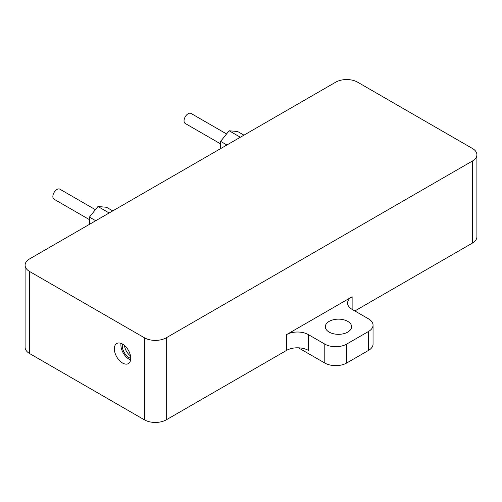 <?xml version="1.0" encoding="UTF-8"?>
<svg xmlns="http://www.w3.org/2000/svg" width="502" height="502" viewBox="0 0 502 502"><rect width="100%" height="100%" fill="white"/><g stroke="black" fill="none" stroke-linecap="round" stroke-linejoin="round"><path stroke-width="0.75" d="M329.161 332.104A13.14 7.586 180 0 1 325.315 326.739A13.14 7.586 180 0 1 333.428 319.73A13.14 7.586 180 0 1 347.748 321.374A13.14 7.586 180 0 1 351.595 326.739A13.14 7.586 180 0 1 343.487 333.748A13.14 7.586 180 0 1 329.161 332.104M114.349 348.827A11.596 6.695 -120 0 0 119.413 360.499A11.596 6.695 -120 0 0 128.349 363.605A11.596 6.695 -120 0 0 130.746 358.296A11.596 6.695 -120 0 0 125.688 346.625A11.596 6.695 -120 0 0 116.753 343.519A11.596 6.695 -120 0 0 114.349 348.827M121.051 343.387A11.596 6.695 -120 0 0 120.913 345.043A11.596 6.695 -120 0 0 130.608 359.947M124.509 345.501A9.663 5.578 -120 0 0 130.514 355.899M130.746 358.378A9.663 5.578 60 0 1 129.108 357.662A9.663 5.578 60 0 1 122.475 344.052M335.725 82.165L29.631 258.888A15.462 8.923 0 0 0 25.1 265.2A15.462 8.923 0 0 0 29.631 271.513L144.413 337.783A15.462 8.923 0 0 0 166.275 337.783L472.369 161.06A15.462 8.923 0 0 0 476.9 154.748A15.462 8.923 0 0 0 472.369 148.435L357.587 82.165A15.462 8.923 0 0 0 335.725 82.165M368.518 350.409L368.518 331.471A15.462 8.923 0 0 0 373.049 325.158L373.049 344.096A15.462 8.923 180 0 1 368.518 350.409L346.656 363.028A15.462 8.923 180 0 1 324.788 363.028L324.788 344.096L308.391 334.627L308.391 350.409A15.462 8.923 0 0 0 286.529 350.409L166.275 419.835A15.462 8.923 180 0 1 144.413 419.835L29.631 353.565A15.462 8.923 180 0 1 25.1 347.252L25.1 265.2M286.529 350.409L286.529 334.627L352.122 296.757L352.122 309.383L368.518 318.852A15.462 8.923 0 0 1 373.049 325.158M476.9 154.748L476.9 236.8A15.462 8.923 180 0 1 472.369 243.112L354.851 310.958M324.788 363.028L298.426 347.811M368.518 331.471L346.656 344.096L346.656 363.028M324.788 344.096A15.462 8.923 0 0 0 346.656 344.096M352.122 309.383A15.462 8.923 180 0 1 347.591 303.07A15.462 8.923 180 0 1 352.122 296.757M286.529 334.627A15.462 8.923 180 0 1 308.391 334.627M220.616 148.623L220.616 141.363L229.138 130.765L237.659 131.524L243.941 135.157M229.138 130.765L240.339 137.234M220.616 141.363L226.904 144.996M89.431 224.363L89.431 217.102L97.953 206.504L106.474 207.263L112.762 210.896M97.953 206.504L109.16 212.973M89.431 217.102L95.719 220.729M220.616 143.898L185.244 123.479A5.798 3.345 -60 0 1 184.353 118.836A5.798 3.345 -60 0 1 188.143 113.722A5.798 3.345 -60 0 1 191.042 113.439L226.571 133.952M89.431 219.638L54.059 199.219A5.798 3.345 -60 0 1 53.168 194.569A5.798 3.345 -60 0 1 56.958 189.461A5.798 3.345 -60 0 1 59.857 189.172L95.393 209.692M144.413 419.835L144.413 337.783M29.631 271.513L29.631 353.565M472.369 243.112L472.369 161.06M166.275 337.783L166.275 419.835"/></g></svg>
